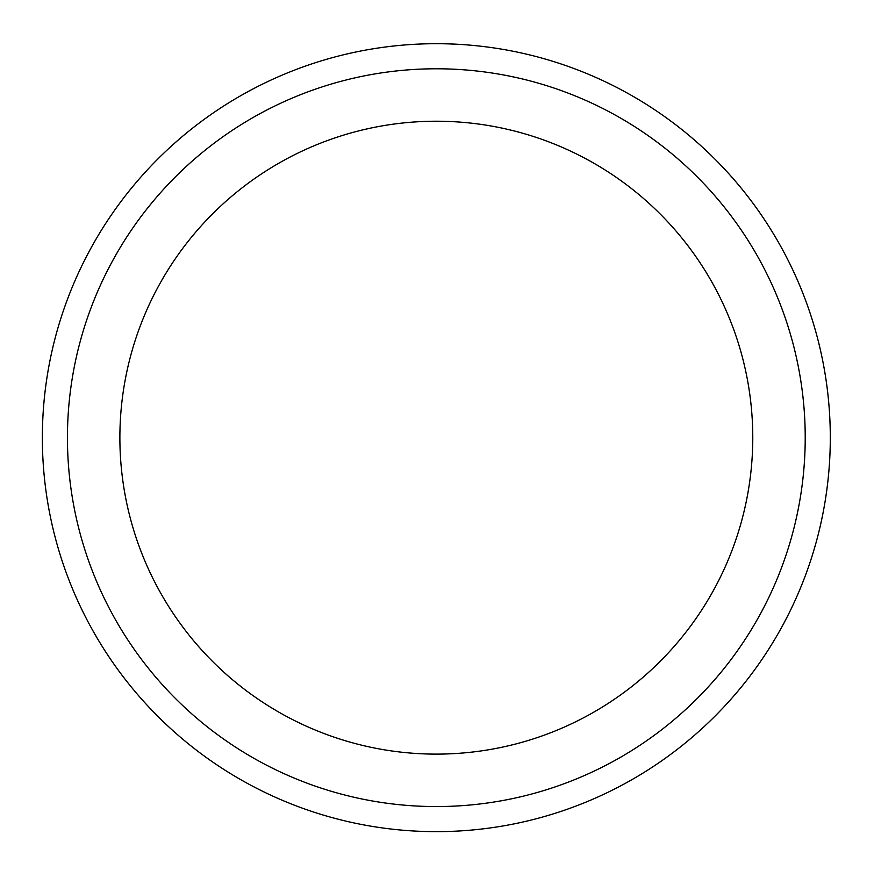 <?xml version="1.0" encoding="UTF-8"?>
<svg xmlns="http://www.w3.org/2000/svg" width="874" height="874" viewBox="0 0 874 874"><rect width="100%" height="100%" fill="white"/><g stroke="black" fill="none" stroke-linecap="round" stroke-linejoin="round"><path stroke-width="1.31" d="M830.3 437.677A393.977 393.977 0 0 0 436.323 43.7A393.977 393.977 0 0 0 42.356 437.677A393.977 393.977 0 0 0 436.323 831.644A393.977 393.977 0 0 0 830.3 437.677A393.977 393.977 0 0 0 436.323 43.7A393.977 393.977 0 0 0 42.356 437.677A393.977 393.977 0 0 0 436.323 831.644A393.977 393.977 0 0 0 830.3 437.677M436.323 121.224A316.443 316.443 0 0 0 162.28 595.893A316.443 316.443 0 0 0 710.376 595.893A316.443 316.443 0 0 0 436.323 121.224M436.323 68.784A368.883 368.883 0 0 0 67.44 437.677A368.883 368.883 0 0 0 436.323 806.56A368.883 368.883 0 0 0 805.216 437.677A368.883 368.883 0 0 0 436.323 68.784"/></g></svg>
